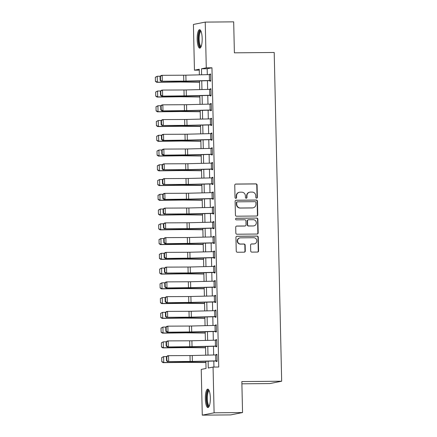 <?xml version="1.0" encoding="UTF-8"?>
<svg xmlns="http://www.w3.org/2000/svg" width="437" height="437" viewBox="0 0 437 437"><rect width="100%" height="100%" fill="white"/><g stroke="black" fill="none" stroke-linecap="round" stroke-linejoin="round"><path stroke-width="0.66" d="M256.606 198.152A0.814 0.781 78.8 0 0 257.366 197.333L257.087 185.026A1.158 1.114 78.8 0 0 255.945 183.873L235.843 184.053A1.158 1.114 78.8 0 0 234.751 185.217L235.03 197.529A0.814 0.781 78.8 0 0 235.969 198.322A0.814 0.781 78.8 0 0 236.597 197.519L236.559 195.923A3.715 3.567 78.8 0 1 240.05 192.182L241.727 192.171A3.715 3.567 78.8 0 1 245.381 195.847L245.419 197.437A0.814 0.781 78.8 0 0 246.359 198.229A0.814 0.781 78.8 0 0 246.981 197.426L246.943 195.831A3.715 3.567 78.8 0 1 250.434 192.094L252.111 192.078A3.715 3.567 78.8 0 1 255.771 195.754L255.803 197.349A0.814 0.781 78.8 0 0 256.606 198.152M256.579 198.152A0.814 0.781 78.8 0 0 257.049 197.398L256.77 185.086A1.158 1.114 78.8 0 0 255.629 183.939L235.521 184.114A1.158 1.114 78.8 0 0 235.488 184.114M235.811 198.332A0.814 0.781 78.8 0 0 236.275 197.579L236.242 195.984L236.559 195.923M246.195 198.245A0.814 0.781 78.8 0 0 246.665 197.486L246.626 195.896L246.943 195.831M205.341 398.834A9.221 2.502 89.5 0 1 207.755 389.116A9.221 2.502 89.5 0 1 210.328 397.845A9.221 2.502 89.5 0 1 207.914 407.557A9.221 2.502 89.5 0 1 205.341 398.834M197.185 39.406A9.221 2.502 89.5 0 1 199.594 29.694A9.221 2.502 89.5 0 1 202.173 38.418A9.221 2.502 89.5 0 1 199.758 48.13A9.221 2.502 89.5 0 1 197.185 39.406M250.712 250.958A1.158 1.114 78.8 0 0 251.854 252.111L257.491 252.062A1.158 1.114 78.8 0 0 258.584 250.893L258.272 237.22A1.158 1.114 78.8 0 0 257.131 236.073L237.029 236.248A1.158 1.114 78.8 0 0 235.936 237.417L236.248 251.089A1.158 1.114 78.8 0 0 237.389 252.236L244.201 252.176A1.158 1.114 78.8 0 0 245.294 251.007L245.162 245.157A1.158 1.114 78.8 0 0 244.015 244.01L240.64 244.037A3.103 2.983 78.8 0 1 239.968 237.892A3.103 2.983 78.8 0 1 240.497 237.837L253.733 237.723A3.103 2.983 78.8 0 1 254.405 243.868A3.103 2.983 78.8 0 1 253.875 243.922L251.668 243.939A1.158 1.114 78.8 0 0 250.576 245.108L250.712 250.958M199.261 70.139L194.449 70.182L193.411 24.445L205.237 22.101L233.68 21.85L234.385 52.833L274.207 52.484L281.668 381.222L241.841 381.572L242.546 412.555L214.103 412.807L202.276 415.15L201.238 369.412L206.035 368.462L205.871 361.235M205.237 22.101L206.275 67.839L201.479 68.789L201.615 74.793M208.116 361.181L208.269 368.014L213.065 367.069L218.751 367.014L211.961 67.79L206.275 67.839M213.065 367.069L214.103 412.807M256.677 216.025A1.158 1.114 78.8 0 0 257.764 214.857L257.453 201.184A1.158 1.114 78.8 0 0 256.311 200.037L236.209 200.212A1.158 1.114 78.8 0 0 235.117 201.381L235.428 215.053A1.158 1.114 78.8 0 0 236.575 216.2L256.677 216.025M257.863 219.205L258.174 232.872A1.158 1.114 78.8 0 1 257.082 234.041L236.98 234.221A1.158 1.114 78.8 0 1 235.838 233.068L235.707 227.218A1.158 1.114 78.8 0 1 236.794 226.049L244.949 225.978A1.158 1.114 78.8 0 0 246.042 224.809L245.949 220.931A1.158 1.114 78.8 0 0 244.807 219.778L236.319 219.855A0.814 0.781 78.8 0 1 236.144 218.249A0.814 0.781 78.8 0 1 236.286 218.232L256.721 218.052A1.158 1.114 78.8 0 1 257.863 219.205L257.546 219.265L257.857 232.937L258.174 232.872M211.961 67.79L207.171 68.74L207.302 74.656M207.438 80.703L207.635 89.41M207.777 95.457L207.974 104.164M208.11 110.211L208.307 118.919M208.444 124.966L208.64 133.673M208.777 139.72L208.979 148.427M209.115 154.474L209.312 163.181M209.449 169.228L209.645 177.935M209.782 183.982L209.984 192.69M210.121 198.737L210.317 207.444M210.454 213.496L210.65 222.204M210.787 228.251L210.984 236.958M211.126 243.005L211.322 251.712M211.459 257.759L211.655 266.466M211.792 272.513L211.989 281.22M212.125 287.267L212.327 295.975M212.464 302.022L212.661 310.729M212.797 316.776L212.994 325.483M213.13 331.53L213.332 340.237M213.469 346.29L213.666 354.997M213.802 361.044L213.939 367.058M209.449 80.506L209.318 74.607L210.59 74.585L210.727 80.484L186.009 81.08A5.91 0.29 -1.3 0 1 183.78 81.113L162.307 81.216L182.775 81.271A8.866 0.437 178.7 0 0 186.118 81.222L209.929 80.643L209.94 81.233L210.738 81.074L210.579 73.995L209.782 74.153L209.787 74.596M209.787 95.261L209.651 89.361L210.929 89.339L211.06 95.239L186.342 95.834A5.91 0.29 -1.3 0 1 184.114 95.867L161.641 96.135L183.114 96.031A8.866 0.437 178.7 0 0 186.457 95.976L210.263 95.397L210.273 95.987L211.076 95.829L210.913 88.749L210.115 88.908L210.126 89.35M210.121 110.015L209.984 104.115L211.262 104.093L211.393 109.993L186.681 110.588A5.91 0.29 -1.3 0 1 184.452 110.621L161.974 110.889L183.447 110.785A8.866 0.437 178.7 0 0 186.79 110.736L210.596 110.151L210.612 110.741L211.41 110.583L211.246 103.503L210.448 103.662L210.459 104.104M210.454 124.769L210.323 118.869L211.595 118.848L211.732 124.747L187.014 125.343A5.91 0.29 -1.3 0 1 184.785 125.381L163.312 125.485L183.78 125.539A8.866 0.437 178.7 0 0 187.123 125.49L210.929 124.906L210.945 125.495L211.743 125.337L211.584 118.258L210.781 118.416L210.792 118.859M210.787 139.523L210.656 133.624L211.934 133.602L212.065 139.501L187.347 140.102A5.91 0.29 -1.3 0 1 185.119 140.135L162.646 140.397L184.119 140.293A8.866 0.437 178.7 0 0 187.462 140.244L211.268 139.66L211.279 140.25L212.076 140.091L211.918 133.012L211.12 133.17L211.131 133.613M211.126 154.277L210.989 148.378L212.267 148.356L212.398 154.261L187.681 154.856A5.91 0.29 -1.3 0 1 185.452 154.889L162.979 155.151L184.452 155.048A8.866 0.437 178.7 0 0 187.795 154.998L211.601 154.419L211.612 155.009L212.415 154.851L212.251 147.766L211.453 147.925L211.464 148.367M211.459 169.037L211.328 163.132L212.601 163.11L212.737 169.015L188.019 169.611A5.91 0.29 -1.3 0 1 185.791 169.643L164.317 169.747L184.785 169.802A8.866 0.437 178.7 0 0 188.129 169.753L211.934 169.174L211.95 169.764L212.748 169.605L212.59 162.52L211.787 162.679L211.798 163.121M211.792 183.791L211.661 177.886L212.934 177.864L213.07 183.769L188.352 184.365A5.91 0.29 -1.3 0 1 186.124 184.398L164.651 184.501L185.124 184.556A8.866 0.437 178.7 0 0 188.467 184.507L212.273 183.928L212.284 184.518L213.081 184.359L212.923 177.275L212.125 177.433L212.136 177.875M212.131 198.545L211.994 192.641L213.272 192.619L213.403 198.524L188.686 199.119A5.91 0.29 -1.3 0 1 186.457 199.152L163.984 199.414L185.457 199.31A8.866 0.437 178.7 0 0 188.8 199.261L212.606 198.682L212.617 199.272L213.42 199.114L213.256 192.029L212.458 192.187L212.469 192.63M212.464 213.3L212.327 207.395L213.606 207.378L213.742 213.278L189.024 213.873A5.91 0.29 -1.3 0 1 186.796 213.906L165.323 214.01L185.791 214.064A8.866 0.437 178.7 0 0 189.134 214.015L212.939 213.436L212.956 214.026L213.753 213.868L213.595 206.783L212.792 206.941L212.803 207.389M212.797 228.054L212.666 222.154L213.939 222.133L214.075 228.032L189.358 228.627A5.91 0.29 -1.3 0 1 187.129 228.66L165.656 228.764L186.124 228.824A8.866 0.437 178.7 0 0 189.467 228.77L213.278 228.19L213.289 228.78L214.086 228.622L213.928 221.543L213.13 221.701L213.136 222.143M213.136 242.808L212.999 236.909L214.277 236.887L214.409 242.786L189.691 243.382A5.91 0.29 -1.3 0 1 187.462 243.414L164.989 243.682L186.462 243.578A8.866 0.437 178.7 0 0 189.805 243.524L213.611 242.945L213.622 243.535L214.425 243.376L214.261 236.297L213.464 236.455L213.475 236.898M213.469 257.562L213.332 251.663L214.611 251.641L214.742 257.54L190.024 258.136A5.91 0.29 -1.3 0 1 187.795 258.169L165.323 258.436L186.796 258.333A8.866 0.437 178.7 0 0 190.139 258.283L213.944 257.699L213.961 258.289L214.758 258.13L214.594 251.051L213.797 251.209L213.808 251.652M213.802 272.317L213.671 266.417L214.944 266.395L215.08 272.295L190.363 272.89A5.91 0.29 -1.3 0 1 188.134 272.928L166.661 273.032L187.129 273.087A8.866 0.437 178.7 0 0 190.472 273.038L214.277 272.453L214.294 273.043L215.091 272.885L214.933 265.805L214.13 265.964L214.141 266.406M214.135 287.071L214.004 281.171L215.277 281.149L215.414 287.049L190.696 287.65A5.91 0.29 -1.3 0 1 188.467 287.683L165.994 287.945L187.468 287.841A8.866 0.437 178.7 0 0 190.811 287.792L214.616 287.207L214.627 287.803L215.425 287.644L215.266 280.559L214.469 280.718L214.48 281.16M214.474 301.83L214.338 295.925L215.616 295.904L215.747 301.809L191.029 302.404A5.91 0.29 -1.3 0 1 188.8 302.437L166.328 302.699L187.801 302.595A8.866 0.437 178.7 0 0 191.144 302.546L214.949 301.967L214.96 302.557L215.763 302.399L215.599 295.314L214.802 295.472L214.813 295.915M214.807 316.585L214.676 310.68L215.949 310.658L216.086 316.563L191.368 317.158A5.91 0.29 -1.3 0 1 189.139 317.191L167.666 317.295L188.134 317.349A8.866 0.437 178.7 0 0 191.477 317.3L215.283 316.721L215.299 317.311L216.097 317.153L215.938 310.068L215.135 310.226L215.146 310.669M215.141 331.339L215.009 325.434L216.282 325.412L216.419 331.317L191.701 331.912A5.91 0.29 -1.3 0 1 189.472 331.945L167 332.207L188.473 332.104A8.866 0.437 178.7 0 0 191.816 332.054L215.621 331.475L215.632 332.065L216.43 331.907L216.271 324.822L215.474 324.981L215.479 325.423M215.479 346.093L215.343 340.188L216.621 340.166L216.752 346.071L192.034 346.667A5.91 0.29 -1.3 0 1 189.805 346.699L167.333 346.962L188.806 346.858A8.866 0.437 178.7 0 0 192.149 346.809L215.954 346.23L215.965 346.82L216.768 346.661L216.605 339.576L215.807 339.735L215.818 340.177M215.812 360.847L215.676 354.942L216.954 354.926L217.085 360.825L192.373 361.421A5.91 0.29 -1.3 0 1 190.144 361.454L168.671 361.557L189.139 361.612A8.866 0.437 178.7 0 0 192.482 361.563L216.288 360.984L216.304 361.574L217.102 361.415L216.943 354.336L216.14 354.489L216.151 354.937M241.896 383.812L269.842 383.566L281.668 381.222M242.546 412.555L230.72 414.899L202.276 415.15M199.37 74.847L199.245 69.232L194.449 70.182M205.734 355.188L205.532 346.481M205.395 340.434L205.199 331.727M205.062 325.68L204.866 316.972M204.729 310.926L204.527 302.218M204.39 296.171L204.194 287.464M204.057 281.417L203.861 272.71M203.724 266.657L203.527 257.956M203.385 251.903L203.189 243.196M203.052 237.149L202.855 228.442M202.719 222.395L202.522 213.688M202.386 207.641L202.184 198.933M202.047 192.886L201.85 184.179M201.714 178.132L201.517 169.425M201.381 163.378L201.184 154.671M201.042 148.624L200.845 139.916M200.709 133.869L200.512 125.162M200.375 119.11L200.179 110.403M200.037 104.356L199.84 95.648M199.704 89.601L199.507 80.894M201.752 80.84L201.949 89.547M202.091 95.594L202.287 104.301M202.424 110.348L202.621 119.055M202.757 125.102L202.954 133.809M203.09 139.862L203.292 148.569M203.429 154.616L203.626 163.323M203.762 169.37L203.959 178.078M204.095 184.124L204.292 192.832M204.434 198.879L204.631 207.586M204.767 213.633L204.964 222.34M205.1 228.387L205.297 237.094M205.434 243.141L205.636 251.849M205.772 257.896L205.969 266.603M206.106 272.655L206.302 281.362M206.439 287.409L206.641 296.117M206.777 302.164L206.974 310.871M207.111 316.918L207.307 325.625M207.444 331.672L207.641 340.379M207.783 346.426L207.979 355.134M207.171 68.74L201.479 68.789M209.782 74.153L210.579 74.143M210.115 88.908L210.918 88.897M210.448 103.662L211.251 103.651M210.781 118.416L211.584 118.411M211.12 133.17L211.923 133.165M211.453 147.925L212.256 147.919M211.787 162.679L212.59 162.673M212.125 177.433L212.928 177.427M212.458 192.187L213.261 192.182M212.792 206.941L213.595 206.936M213.13 221.701L213.928 221.69M213.464 236.455L214.267 236.444M213.797 251.209L214.6 251.199M214.13 265.964L214.933 265.958M214.469 280.718L215.272 280.712M214.802 295.472L215.605 295.467M215.135 310.226L215.938 310.221M215.474 324.981L216.277 324.975M215.807 339.735L216.61 339.729M216.14 354.489L216.943 354.483M249.8 192.16L249.478 192.22A3.715 3.567 78.8 0 0 246.626 195.896M239.41 192.247L239.094 192.313A3.715 3.567 78.8 0 0 236.242 195.984M256.71 216.025A1.158 1.114 78.8 0 0 257.448 214.922L257.136 201.249A1.158 1.114 78.8 0 0 255.995 200.102L235.893 200.277A1.158 1.114 78.8 0 0 235.854 200.277M255.924 202.473A0.814 0.781 78.8 0 0 255.121 201.67L237.477 201.823A0.814 0.781 78.8 0 0 236.712 202.642L236.75 204.325A3.715 3.567 78.8 0 0 240.41 208.001L252.471 207.892A3.715 3.567 78.8 0 0 255.956 204.155L255.924 202.473M237.335 201.839L237.018 201.905A0.814 0.781 78.8 0 0 236.39 202.708L236.712 202.642M253.105 207.826L252.788 207.892A3.715 3.567 78.8 0 1 252.149 207.957L240.088 208.061A3.715 3.567 78.8 0 1 236.428 204.385L236.39 202.708M257.12 234.041A1.158 1.114 78.8 0 0 257.857 232.937M245.146 225.962L244.829 226.022A1.158 1.114 78.8 0 1 244.627 226.044L236.477 226.115A1.158 1.114 78.8 0 0 236.439 226.115M235.991 218.298L256.721 218.052M253.411 225.907A3.103 2.983 78.8 0 0 256.306 222.504A3.103 2.983 78.8 0 0 253.269 219.707L248.604 219.745A1.158 1.114 78.8 0 0 247.517 220.914L247.604 224.798A1.158 1.114 78.8 0 0 248.746 225.945L253.089 225.967A3.103 2.983 78.8 0 0 253.624 225.913L253.941 225.853M248.407 219.767L248.085 219.833A1.158 1.114 78.8 0 0 247.195 220.98L247.517 220.914M253.089 225.967L248.429 226.011A1.158 1.114 78.8 0 1 247.282 224.858L247.195 220.98M257.546 219.265A1.158 1.114 78.8 0 0 256.404 218.118M254.405 243.868L254.088 243.928A3.103 2.983 78.8 0 1 253.553 243.983L251.346 244.004A1.158 1.114 78.8 0 0 251.313 244.004M239.968 237.892L239.645 237.957A3.103 2.983 78.8 0 0 240.317 244.103L240.64 244.037M244.239 252.176A1.158 1.114 78.8 0 0 244.971 251.073L244.84 245.223A1.158 1.114 78.8 0 0 243.699 244.07L240.317 244.103M257.53 252.056A1.158 1.114 78.8 0 0 258.262 250.953L257.956 237.28A1.158 1.114 78.8 0 0 256.809 236.133L236.707 236.308A1.158 1.114 78.8 0 0 236.668 236.313M155.332 77.273L155.43 81.402L155.332 77.273L157.233 76.257L160.182 76.218M155.572 77.207L157.233 76.257L157.369 82.161L179.727 81.877A8.866 0.437 -1.3 0 1 182.852 81.872L199.534 82.041M155.665 81.337L157.369 82.161L156.774 82.314L155.43 81.402M199.54 82.216L181.218 82.03A5.91 0.29 178.7 0 0 179.137 82.036L156.774 82.314M209.929 80.643L210.727 80.637M160.046 76.322L161.171 75.475L162.176 75.317L162.307 81.216L160.543 80.386L160.45 76.257L160.046 76.322L160.144 80.452L160.543 80.386M209.318 74.607L185.872 75.18A5.91 0.29 -1.3 0 1 183.644 75.213L162.176 75.317L160.45 76.257M160.144 80.452L161.308 81.38M155.67 92.027L155.763 96.156L155.67 92.027L157.566 91.011L160.516 90.972M155.905 91.961L157.566 91.011L157.702 96.916L180.066 96.632A8.866 0.437 -1.3 0 1 183.19 96.626L199.867 96.795M155.998 96.096L157.702 96.916L157.112 97.069L155.763 96.156M199.873 96.97L181.557 96.785A5.91 0.29 178.7 0 0 179.47 96.79L157.112 97.069M156.004 106.781L156.096 110.911L156.004 106.781L157.904 105.765L160.854 105.727M156.238 106.715L157.904 105.765L158.036 111.67L180.399 111.386A8.866 0.437 -1.3 0 1 183.524 111.38L200.201 111.55M156.337 110.851L158.036 111.67L157.446 111.823L156.096 110.911M200.206 111.725L181.89 111.539A5.91 0.29 178.7 0 0 179.809 111.544L157.446 111.823M156.337 121.535L156.43 125.665L156.337 121.535L158.238 120.519L161.187 120.486M156.577 121.47L158.238 120.519L158.374 126.424L180.732 126.14A8.866 0.437 -1.3 0 1 183.857 126.135L200.539 126.304M156.67 125.605L158.374 126.424L157.779 126.577L156.43 125.665M200.539 126.479L182.224 126.293A5.91 0.29 178.7 0 0 180.142 126.298L157.779 126.577M210.263 95.397L211.066 95.392M160.384 91.076L161.51 90.23L162.509 90.071L162.646 95.971L160.876 95.14L160.783 91.011L160.384 91.076L160.477 95.206L160.876 95.14M209.651 89.361L186.211 89.935A5.91 0.29 -1.3 0 1 183.982 89.967L162.509 90.071L160.783 91.011M160.477 95.206L161.641 96.135M210.596 110.151L211.399 110.146M160.718 105.83L161.843 104.984L162.843 104.825L162.979 110.73L161.215 109.9L161.116 105.765L160.718 105.83L160.811 109.96L161.215 109.9M209.984 104.115L186.544 104.689A5.91 0.29 -1.3 0 1 184.316 104.722L162.843 104.825L161.116 105.765M160.811 109.96L161.974 110.889M210.929 124.906L211.732 124.9M161.051 120.585L162.176 119.738L163.181 119.58L163.312 125.485L161.548 124.654L161.455 120.519L161.051 120.585L161.149 124.714L161.548 124.654M210.323 118.869L186.878 119.443A5.91 0.29 -1.3 0 1 184.649 119.476L163.181 119.58L161.455 120.519M161.149 124.714L162.313 125.643M156.675 136.289L156.768 140.419L156.675 136.289L158.571 135.273L161.521 135.241M156.91 136.229L158.571 135.273L158.707 141.178L181.071 140.9A8.866 0.437 -1.3 0 1 184.19 140.889L200.873 141.058M157.003 140.359L158.707 141.178L158.118 141.337L156.768 140.419M200.878 141.233L182.557 141.047A5.91 0.29 178.7 0 0 180.476 141.053L158.118 141.337M211.268 139.66L212.071 139.654M161.39 135.339L162.515 134.498L163.514 134.334L163.651 140.239L161.881 139.408L161.788 135.273L161.39 135.339L161.482 139.469L161.881 139.408M210.656 133.624L187.216 134.197A5.91 0.29 -1.3 0 1 184.988 134.23L163.514 134.334L161.788 135.273M161.482 139.469L162.646 140.397M201.064 46.737A7.981 2.163 89.5 0 1 199.665 46.016A7.981 2.163 89.5 0 1 198.518 36.331A7.981 2.163 89.5 0 1 200.927 31.065M201.107 31.513A7.391 2.005 -90.5 0 0 201.091 31.513A7.391 2.005 -90.5 0 0 199.196 37.189A7.391 2.005 -90.5 0 0 200.304 45.486A7.391 2.005 -90.5 0 0 201.222 46.289A7.391 2.005 -90.5 0 0 201.238 46.284M200.097 29.874A9.161 2.485 -90.5 0 0 198.119 37.527A9.161 2.485 -90.5 0 0 199.529 47.07A9.161 2.485 -90.5 0 0 200.255 47.944M209.219 406.164A7.981 2.163 89.5 0 1 206.586 398.757A7.981 2.163 89.5 0 1 209.083 390.492M209.268 390.935A7.391 2.005 -90.5 0 0 209.247 390.935A7.391 2.005 -90.5 0 0 207.318 398.719A7.391 2.005 -90.5 0 0 209.378 405.711A7.391 2.005 -90.5 0 0 209.394 405.711M208.252 389.301A9.161 2.485 -90.5 0 0 206.269 398.823A9.161 2.485 -90.5 0 0 208.411 407.366M157.009 151.044L157.102 155.173L157.009 151.044L158.91 150.033L161.859 149.995M157.244 150.983L158.91 150.033L159.041 155.933L181.404 155.654A8.866 0.437 -1.3 0 1 184.529 155.643L201.206 155.812M157.336 155.113L159.041 155.933L158.451 156.091L157.102 155.173M201.211 155.987L182.895 155.801A5.91 0.29 178.7 0 0 180.809 155.807L158.451 156.091M157.342 165.798L157.435 169.933L157.342 165.798L159.243 164.787L162.193 164.749M157.582 165.738L159.243 164.787L159.374 170.687L181.737 170.408A8.866 0.437 -1.3 0 1 184.862 170.397L201.544 170.567M157.675 169.867L159.374 170.687L158.784 170.845L157.435 169.933M201.544 170.741L183.229 170.556A5.91 0.29 178.7 0 0 181.147 170.561L158.784 170.845M157.681 180.552L157.773 184.687L157.681 180.552L159.576 179.541L162.526 179.503M157.915 180.492L159.576 179.541L159.713 185.441L182.071 185.162A8.866 0.437 -1.3 0 1 185.195 185.157L201.878 185.321M158.008 184.622L159.713 185.441L159.117 185.599L157.773 184.687M201.883 185.496L183.562 185.315A5.91 0.29 178.7 0 0 181.481 185.315L159.117 185.599M158.014 195.306L158.107 199.441L158.014 195.306L159.915 194.296L162.859 194.257M158.249 195.246L159.915 194.296L160.046 200.195L182.409 199.917A8.866 0.437 -1.3 0 1 185.534 199.911L202.211 200.075M158.341 199.376L160.046 200.195L159.456 200.354L158.107 199.441M202.216 200.25L183.901 200.07A5.91 0.29 178.7 0 0 181.814 200.075L159.456 200.354M158.347 210.066L158.44 214.196L158.347 210.066L160.248 209.05L163.198 209.012M158.582 210L160.248 209.05L160.379 214.949L182.742 214.671A8.866 0.437 -1.3 0 1 185.867 214.665L202.544 214.835M158.68 214.13L160.379 214.949L159.789 215.108L158.44 214.196M202.55 215.009L184.234 214.824A5.91 0.29 178.7 0 0 182.153 214.829L159.789 215.108M211.601 154.419L212.404 154.408M161.723 150.093L162.848 149.252L163.848 149.088L163.984 154.993L162.22 154.163L162.122 150.033L161.723 150.093L161.816 154.228L162.22 154.163M210.989 148.378L187.549 148.951A5.91 0.29 -1.3 0 1 185.321 148.984L163.848 149.088L162.122 150.033M161.816 154.228L162.979 155.151M211.934 169.174L212.737 169.163M162.056 164.847L163.181 164.006L164.186 163.848L164.317 169.747L162.553 168.917L162.46 164.787L162.056 164.847L162.149 168.982L162.553 168.917M211.328 163.132L187.883 163.706A5.91 0.29 -1.3 0 1 185.654 163.738L164.186 163.848L162.46 164.787M162.149 168.982L163.318 169.906M212.273 183.928L213.076 183.917M162.395 179.602L163.514 178.76L164.52 178.602L164.651 184.501L162.886 183.671L162.793 179.541L162.395 179.602L162.488 183.737L162.886 183.671M211.661 177.886L188.216 178.46A5.91 0.29 -1.3 0 1 185.987 178.498L164.52 178.602L162.793 179.541M162.488 183.737L163.651 184.66M212.606 198.682L213.409 198.677M162.728 194.361L163.853 193.515L164.853 193.356L164.989 199.256L163.22 198.425L163.127 194.296L162.728 194.361L162.821 198.491L163.22 198.425M211.994 192.641L188.555 193.22A5.91 0.29 -1.3 0 1 186.326 193.252L164.853 193.356L163.127 194.296M162.821 198.491L163.984 199.414M212.939 213.436L213.742 213.431M163.061 209.115L164.186 208.269L165.186 208.11L165.323 214.01L163.558 213.18L163.465 209.05L163.061 209.115L163.154 213.245L163.558 213.18M212.327 207.395L188.888 207.974A5.91 0.29 -1.3 0 1 186.659 208.007L165.186 208.11L163.465 209.05M163.154 213.245L164.323 214.174M158.68 224.82L158.778 228.95L158.68 224.82L160.581 223.804L163.531 223.766M158.921 224.755L160.581 223.804L160.718 229.709L183.076 229.425A8.866 0.437 -1.3 0 1 186.2 229.42L202.883 229.589M159.013 228.89L160.718 229.709L160.122 229.862L158.778 228.95M202.883 229.764L184.567 229.578A5.91 0.29 178.7 0 0 182.486 229.583L160.122 229.862M213.278 228.19L214.075 228.185M163.394 223.87L164.52 223.023L165.525 222.865L165.656 228.764L163.891 227.934L163.799 223.804L163.394 223.87L163.493 227.999L163.891 227.934M212.666 222.154L189.221 222.728A5.91 0.29 -1.3 0 1 186.992 222.761L165.525 222.865L163.799 223.804M163.493 227.999L164.656 228.928M159.019 239.574L159.112 243.704L159.019 239.574L160.914 238.558L163.864 238.52M159.254 239.509L160.914 238.558L161.051 244.463L183.414 244.179A8.866 0.437 -1.3 0 1 186.539 244.174L203.216 244.343M159.347 243.644L161.051 244.463L160.461 244.616L159.112 243.704M203.221 244.518L184.906 244.332A5.91 0.29 178.7 0 0 182.819 244.338L160.461 244.616M213.611 242.945L214.414 242.939M163.733 238.624L164.858 237.777L165.858 237.619L165.994 243.518L164.225 242.688L164.132 238.558L163.733 238.624L163.826 242.754L164.225 242.688M212.999 236.909L189.56 237.482A5.91 0.29 -1.3 0 1 187.331 237.515L165.858 237.619L164.132 238.558M163.826 242.754L164.989 243.682M159.352 254.329L159.445 258.458L159.352 254.329L161.253 253.313L164.203 253.28M159.587 254.263L161.253 253.313L161.384 259.217L183.748 258.933A8.866 0.437 -1.3 0 1 186.872 258.928L203.549 259.097M159.68 258.398L161.384 259.217L160.794 259.37L159.445 258.458M203.555 259.272L185.239 259.086A5.91 0.29 178.7 0 0 183.158 259.092L160.794 259.37M213.944 257.699L214.747 257.693M164.066 253.378L165.191 252.531L166.191 252.373L166.328 258.278L164.563 257.448L164.465 253.313L164.066 253.378L164.159 257.508L164.563 257.448M213.332 251.663L189.893 252.236A5.91 0.29 -1.3 0 1 187.664 252.269L166.191 252.373L164.465 253.313M164.159 257.508L165.323 258.436M159.685 269.083L159.778 273.212L159.685 269.083L161.586 268.067L164.536 268.034M159.926 269.023L161.586 268.067L161.723 273.972L184.081 273.688A8.866 0.437 -1.3 0 1 187.205 273.682L203.888 273.852M160.018 273.152L161.723 273.972L161.127 274.125L159.778 273.212M203.888 274.026L185.572 273.841A5.91 0.29 178.7 0 0 183.491 273.846L161.127 274.125M214.277 272.453L215.08 272.448M164.399 268.132L165.525 267.286L166.53 267.127L166.661 273.032L164.896 272.202L164.804 268.067L164.399 268.132L164.492 272.262L164.896 272.202M213.671 266.417L190.226 266.991A5.91 0.29 -1.3 0 1 187.997 267.023L166.53 267.127L164.804 268.067M164.492 272.262L165.661 273.191M160.024 283.837L160.117 287.967L160.024 283.837L161.919 282.826L164.869 282.788M160.259 283.777L161.919 282.826L162.056 288.726L184.414 288.447A8.866 0.437 -1.3 0 1 187.539 288.436L204.221 288.606M160.352 287.907L162.056 288.726L161.461 288.884L160.117 287.967M204.226 288.781L185.905 288.595A5.91 0.29 178.7 0 0 183.824 288.6L161.461 288.884M214.616 287.207L215.419 287.202M164.738 282.886L165.858 282.045L166.863 281.881L166.994 287.786L165.23 286.956L165.137 282.821L164.738 282.886L164.831 287.016L165.23 286.956M214.004 281.171L190.565 281.745A5.91 0.29 -1.3 0 1 188.336 281.778L166.863 281.881L165.137 282.821M164.831 287.016L165.994 287.945M160.357 298.591L160.45 302.721L160.357 298.591L162.258 297.581L165.202 297.542M160.592 298.531L162.258 297.581L162.389 303.48L184.753 303.202A8.866 0.437 -1.3 0 1 187.877 303.191L204.554 303.36M160.685 302.661L162.389 303.48L161.799 303.639L160.45 302.721M204.56 303.535L186.244 303.349A5.91 0.29 178.7 0 0 184.157 303.354L161.799 303.639M214.949 301.967L215.752 301.956M165.071 297.641L166.197 296.799L167.196 296.636L167.333 302.541L165.563 301.71L165.47 297.581L165.071 297.641L165.164 301.776L165.563 301.71M214.338 295.925L190.898 296.499A5.91 0.29 -1.3 0 1 188.669 296.532L167.196 296.636L165.47 297.581M165.164 301.776L166.328 302.699M160.69 313.345L160.783 317.481L160.69 313.345L162.591 312.335L165.541 312.297M160.931 313.285L162.591 312.335L162.722 318.234L185.086 317.956A8.866 0.437 -1.3 0 1 188.21 317.95L204.893 318.114M161.024 317.415L162.722 318.234L162.132 318.393L160.783 317.481M204.893 318.289L186.577 318.109A5.91 0.29 178.7 0 0 184.496 318.109L162.132 318.393M161.024 328.1L161.122 332.235L161.024 328.1L162.925 327.089L165.874 327.051M161.264 328.04L162.925 327.089L163.061 332.989L185.419 332.71A8.866 0.437 -1.3 0 1 188.544 332.704L205.226 332.868M161.357 332.169L163.061 332.989L162.466 333.147L161.122 332.235M205.232 333.043L186.91 332.863A5.91 0.29 178.7 0 0 184.829 332.863L162.466 333.147M161.362 342.854L161.455 346.989L161.362 342.854L163.258 341.843L166.207 341.805M161.597 342.794L163.258 341.843L163.394 347.743L185.758 347.464A8.866 0.437 -1.3 0 1 188.882 347.459L205.559 347.623M161.69 346.923L163.394 347.743L162.804 347.901L161.455 346.989M205.565 347.797L187.249 347.617A5.91 0.29 178.7 0 0 185.162 347.623L162.804 347.901M161.695 357.613L161.788 361.743L161.695 357.613L163.596 356.597L166.546 356.559M161.93 357.548L163.596 356.597L163.728 362.497L186.091 362.218A8.866 0.437 -1.3 0 1 189.216 362.213L205.893 362.382M162.029 361.678L163.728 362.497L163.138 362.655L161.788 361.743M205.898 362.557L187.582 362.371A5.91 0.29 178.7 0 0 185.501 362.377L163.138 362.655M215.283 316.721L216.086 316.71M165.405 312.395L166.53 311.554L167.535 311.395L167.666 317.295L165.902 316.464L165.809 312.335L165.405 312.395L165.497 316.53L165.902 316.464M214.676 310.68L191.231 311.253A5.91 0.29 -1.3 0 1 189.002 311.286L167.535 311.395L165.809 312.335M165.497 316.53L166.666 317.453M215.621 331.475L216.424 331.464M165.743 327.149L166.863 326.308L167.868 326.149L167.999 332.049L166.235 331.219L166.142 327.089L165.743 327.149L165.836 331.284L166.235 331.219M215.009 325.434L191.564 326.007A5.91 0.29 -1.3 0 1 189.336 326.046L167.868 326.149L166.142 327.089M165.836 331.284L167 332.207M215.954 346.23L216.757 346.224M166.076 341.909L167.202 341.062L168.201 340.904L168.338 346.803L166.568 345.973L166.475 341.843L166.076 341.909L166.169 346.038L166.568 345.973M215.343 340.188L191.903 340.767A5.91 0.29 -1.3 0 1 189.674 340.8L168.201 340.904L166.475 341.843M166.169 346.038L167.333 346.962M216.288 360.984L217.091 360.978M166.41 356.663L167.535 355.816L168.535 355.658L168.671 361.557L166.907 360.727L166.808 356.597L166.41 356.663L166.502 360.793L166.907 360.727M215.676 354.942L192.236 355.521A5.91 0.29 -1.3 0 1 190.008 355.554L168.535 355.658L166.808 356.597M166.502 360.793L167.666 361.721M257.049 197.398L257.366 197.333M236.275 197.579L236.597 197.519M246.665 197.486L246.981 197.426M235.521 184.114L235.843 184.053M255.629 183.939L255.945 183.873M256.77 185.086L257.087 185.026M235.893 200.277L236.209 200.212M255.995 200.102L256.311 200.037M257.136 201.249L257.453 201.184M257.448 214.922L257.764 214.857M236.428 204.385L236.75 204.325M240.088 208.061L240.41 208.001M252.149 207.957L252.471 207.892M236.477 226.115L236.794 226.049M244.627 226.044L244.949 225.978M236.007 218.287L236.286 218.232M247.282 224.858L247.604 224.798M248.429 226.011L248.746 225.945M251.346 244.004L251.668 243.939M253.553 243.983L253.875 243.922M243.699 244.07L244.015 244.01M244.84 245.223L245.162 245.157M244.971 251.073L245.294 251.007M236.707 236.308L237.029 236.248M256.809 236.133L257.131 236.073M257.956 237.28L258.272 237.22M258.262 250.953L258.584 250.893M179.716 81.287L179.727 81.877M182.841 81.271L182.852 81.872M186.009 81.08L185.872 75.18M183.78 81.113L183.644 75.213M180.049 96.042L180.066 96.632M183.174 96.031L183.19 96.626M180.383 110.796L180.399 111.386M183.507 110.785L183.524 111.38M180.721 125.556L180.732 126.14M183.846 125.539L183.857 126.135M186.342 95.834L186.211 89.935M184.114 95.867L183.982 89.967M186.681 110.588L186.544 104.689M184.452 110.621L184.316 104.722M187.014 125.343L186.878 119.443M184.785 125.381L184.649 119.476M181.055 140.31L181.071 140.9M184.179 140.293L184.19 140.889M187.347 140.102L187.216 134.197M185.119 140.135L184.988 134.23M181.388 155.064L181.404 155.654M184.512 155.048L184.529 155.643M181.726 169.818L181.737 170.408M184.851 169.802L184.862 170.397M182.06 184.572L182.071 185.162M185.184 184.556L185.195 185.157M182.393 199.327L182.409 199.917M185.517 199.31L185.534 199.911M182.732 214.081L182.742 214.671M185.851 214.064L185.867 214.665M187.681 154.856L187.549 148.951M185.452 154.889L185.321 148.984M188.019 169.611L187.883 163.706M185.791 169.643L185.654 163.738M188.352 184.365L188.216 178.46M186.124 184.398L185.987 178.498M188.686 199.119L188.555 193.22M186.457 199.152L186.326 193.252M189.024 213.873L188.888 207.974M186.796 213.906L186.659 208.007M183.065 228.835L183.076 229.425M186.189 228.819L186.2 229.42M189.358 228.627L189.221 222.728M187.129 228.66L186.992 222.761M183.398 243.589L183.414 244.179M186.523 243.578L186.539 244.174M189.691 243.382L189.56 237.482M187.462 243.414L187.331 237.515M183.731 258.343L183.748 258.933M186.856 258.333L186.872 258.928M190.024 258.136L189.893 252.236M187.795 258.169L187.664 252.269M184.07 273.103L184.081 273.688M187.194 273.087L187.205 273.682M190.363 272.89L190.226 266.991M188.134 272.928L187.997 267.023M184.403 287.857L184.414 288.447M187.528 287.841L187.539 288.436M190.696 287.65L190.565 281.745M188.467 287.683L188.336 281.778M184.736 302.612L184.753 303.202M187.861 302.595L187.877 303.191M191.029 302.404L190.898 296.499M188.8 302.437L188.669 296.532M185.075 317.366L185.086 317.956M188.2 317.349L188.21 317.95M185.408 332.12L185.419 332.71M188.533 332.104L188.544 332.704M185.741 346.874L185.758 347.464M188.866 346.858L188.882 347.459M186.08 361.628L186.091 362.218M189.199 361.612L189.216 362.213M191.368 317.158L191.231 311.253M189.139 317.191L189.002 311.286M191.701 331.912L191.564 326.007M189.472 331.945L189.336 326.046M192.034 346.667L191.903 340.767M189.805 346.699L189.674 340.8M192.373 361.421L192.236 355.521M190.144 361.454L190.008 355.554"/></g></svg>
